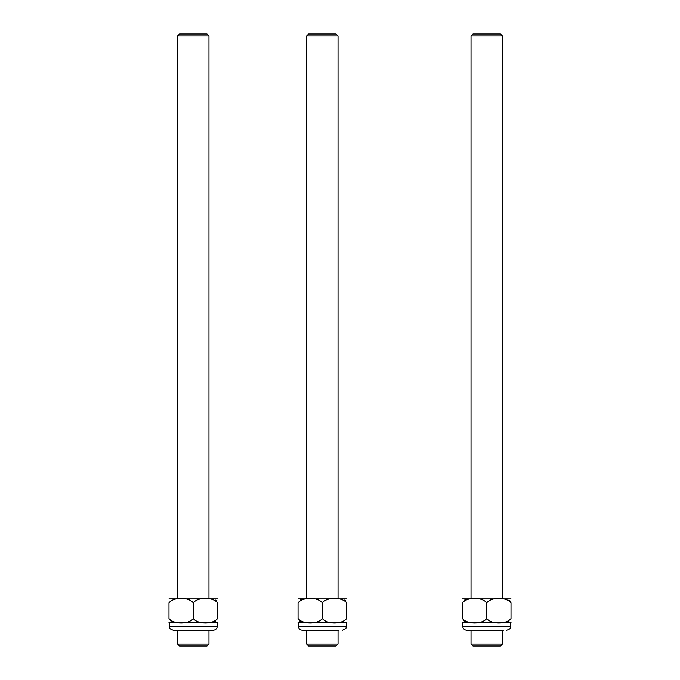 <?xml version="1.0" encoding="UTF-8"?>
<svg xmlns="http://www.w3.org/2000/svg" width="680" height="680" viewBox="0 0 680 680"><rect width="100%" height="100%" fill="white"/><g stroke="black" fill="none" stroke-linecap="round" stroke-linejoin="round"><path stroke-width="1.02" d="M208.972 35.964L207.009 34L179.545 34L177.582 35.964L208.972 35.964L208.972 598.927M208.972 644.037L207.009 646L179.545 646L177.582 644.037L208.972 644.037L208.972 630.309M338.036 35.964L336.073 34L308.618 34L306.654 35.964L338.036 35.964L338.036 598.927M306.654 35.964L306.654 598.927M306.654 630.309L306.654 644.037L338.036 644.037L336.073 646L308.618 646L306.654 644.037M502.418 35.964L500.454 34L472.991 34L471.027 35.964L502.418 35.964L502.418 598.927M471.027 35.964L471.027 598.927M471.027 630.309L471.027 644.037L502.418 644.037L500.454 646L472.991 646L471.027 644.037M171.113 621.299L168.988 618.537C168.988 624.504 168.988 624.504 168.988 618.537C168.988 624.504 168.988 624.504 168.988 618.537C173.723 624.504 188.538 624.512 193.273 618.537C198.016 624.504 212.831 624.512 217.566 618.537C217.566 624.504 217.566 624.504 217.566 618.537C217.566 624.504 217.566 624.504 217.566 618.537L217.566 602.846C217.566 596.879 217.566 596.879 217.566 602.846C217.566 596.879 217.566 596.879 217.566 602.846C212.831 596.879 198.016 596.879 193.273 602.846C188.538 596.879 173.723 596.879 168.988 602.846L168.988 618.537M215.441 621.299L213.656 621.937M215.441 600.083L216.274 600.593M193.273 618.537L193.273 602.846M168.988 602.846C168.988 596.879 168.988 596.879 168.988 602.846C168.988 596.879 168.988 596.879 168.988 602.846M168.988 622.455L217.566 622.455M217.566 598.927L168.988 598.927M173.272 630.309L213.282 630.309C215.67 630.071 216.971 628.77 217.209 626.382L217.209 622.463L169.345 622.463L169.345 626.382C170.187 627.581 167.739 628.294 173.272 630.309M322.346 618.537C327.08 624.504 341.896 624.512 346.638 618.537C346.638 624.504 346.638 624.504 346.638 618.537C346.638 624.504 346.638 624.504 346.638 618.537L346.638 602.846C341.904 596.879 327.089 596.879 322.346 602.846L322.346 618.537C317.611 624.512 302.796 624.504 298.052 618.537C298.052 624.504 298.052 624.504 298.052 618.537C298.052 624.504 298.052 624.504 298.052 618.537L298.052 602.846C298.052 596.879 298.052 596.879 298.052 602.846C298.052 596.879 298.052 596.879 298.052 602.846C302.796 596.879 317.611 596.879 322.346 602.846M300.177 621.299L299.344 620.798M300.177 600.083L301.971 599.446M346.638 602.846C346.638 596.879 346.638 596.879 346.638 602.846C346.638 596.879 346.638 596.879 346.638 602.846M344.513 600.083L345.933 601.129M298.052 622.455L346.477 622.463L346.273 626.382L298.418 626.382L298.418 622.463M346.638 598.927L298.052 598.927M298.418 626.382C298.648 628.77 299.957 630.071 302.337 630.309L339.023 630.309M486.727 618.537C491.462 624.504 506.277 624.512 511.012 618.537C511.012 624.504 511.012 624.504 511.012 618.537C511.012 624.504 511.012 624.504 511.012 618.537L511.012 602.846C506.277 596.879 491.462 596.879 486.727 602.846L486.727 618.537C481.984 624.512 467.168 624.504 462.434 618.537C462.434 624.504 462.434 624.504 462.434 618.537C462.434 624.504 462.434 624.504 462.434 618.537L462.434 602.846C462.434 596.879 462.434 596.879 462.434 602.846C462.434 596.879 462.434 596.879 462.434 602.846C467.168 596.879 481.984 596.879 486.727 602.846M464.559 621.299L463.139 620.254M464.559 600.083L466.344 599.446M511.012 602.846C511.012 596.879 511.012 596.879 511.012 602.846C511.012 596.879 511.012 596.879 511.012 602.846M508.887 621.299L507.101 621.937M508.887 600.083L510.306 601.129M462.434 622.455L511.012 622.455M511.012 598.927L462.434 598.927M506.727 630.309C512.159 628.388 509.856 627.581 510.654 626.382L462.791 626.382C463.029 628.77 464.329 630.071 466.718 630.309L503.396 630.309M462.791 626.382L462.791 622.463L510.654 622.463L510.654 626.382M217.209 626.382L169.345 626.382M177.582 35.964L177.582 598.927M177.582 630.309L177.582 644.037M338.036 630.309L338.036 644.037M502.418 630.309L502.418 644.037M346.273 626.382C345.346 627.597 348.1 628.099 342.354 630.309"/></g></svg>
